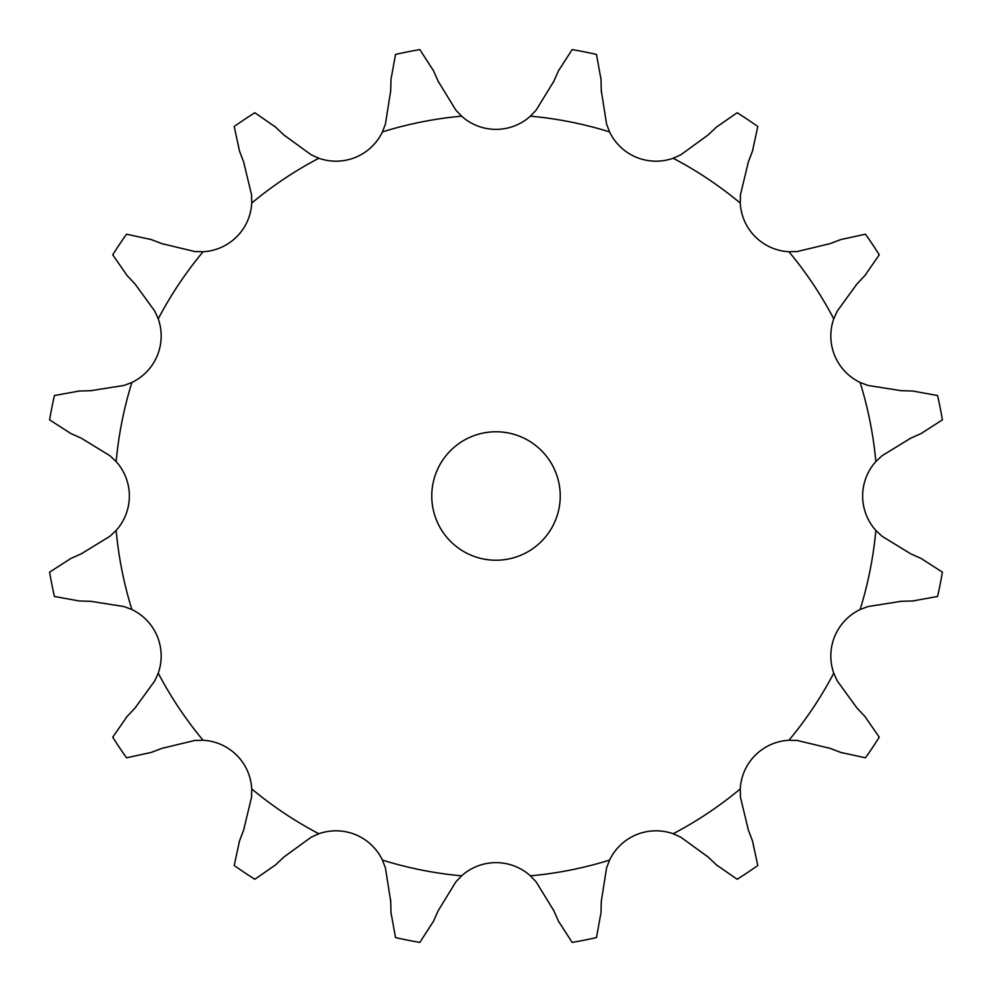 <?xml version="1.0" encoding="UTF-8"?>
<svg xmlns="http://www.w3.org/2000/svg" width="992" height="992" viewBox="0 0 992 992"><rect width="100%" height="100%" fill="white"/><g stroke="black" fill="none" stroke-linecap="round" stroke-linejoin="round"><path stroke-width="1.49" d="M284.034 135.086L311.215 154.826L318.841 158.249A51.497 51.497 0 0 0 382.441 131.911L385.429 124.087L390.674 90.904L391.034 79.224L395.523 54.436A452.848 452.848 0 0 1 419.852 49.6L433.479 70.779M432.996 69.713L438.762 82.51M438.278 81.443L455.836 110.087L461.578 116.163A51.497 51.497 0 0 0 530.422 116.163L536.164 110.087L553.722 81.443M601.326 90.904L606.571 124.087L609.559 131.911A51.497 51.497 0 0 0 673.159 158.249L680.785 154.826L707.966 135.086L716.484 127.075L737.18 112.728A452.848 452.848 0 0 1 757.801 126.505L752.469 151.119M748.328 162.043L740.478 194.717L740.255 203.075A51.497 51.497 0 0 0 788.925 251.745L797.283 251.522L829.957 243.672L840.881 239.531L865.495 234.199A452.848 452.848 0 0 1 879.272 254.82L864.925 275.516M856.914 284.034L837.174 311.215L833.751 318.841A51.497 51.497 0 0 0 860.089 382.441L867.913 385.429L901.096 390.674L912.776 391.034L937.564 395.523A452.848 452.848 0 0 1 942.4 419.852L921.221 433.479M910.557 438.278L881.913 455.836L875.837 461.578A51.497 51.497 0 0 0 875.837 530.422L881.913 536.164L910.557 553.722L921.221 558.521L942.4 572.148A452.848 452.848 0 0 1 937.564 596.477L912.776 600.966M901.096 601.326L867.913 606.571L860.089 609.559A51.497 51.497 0 0 0 833.751 673.159L837.174 680.785L856.914 707.966L864.925 716.484L879.272 737.18A452.848 452.848 0 0 1 865.495 757.801L840.881 752.469M829.957 748.328L797.283 740.478L788.925 740.255A51.497 51.497 0 0 0 740.255 788.925L740.478 797.283L748.328 829.957L752.469 840.881L757.801 865.495A452.848 452.848 0 0 1 737.18 879.272L716.484 864.925M707.966 856.914L680.785 837.174L673.159 833.751A51.497 51.497 0 0 0 609.559 860.089L606.571 867.913L601.326 901.096L600.966 912.776L596.477 937.564A452.848 452.848 0 0 1 572.148 942.4L558.521 921.221M553.722 910.557L536.164 881.913L530.422 875.837A51.497 51.497 0 0 0 461.578 875.837L455.836 881.913L438.278 910.557L433.479 921.221L419.852 942.4A452.848 452.848 0 0 1 395.523 937.564L391.034 912.776M390.674 901.096L385.429 867.913L382.441 860.089A51.497 51.497 0 0 0 318.841 833.751L311.215 837.174L284.034 856.914L275.516 864.925L254.82 879.272A452.848 452.848 0 0 1 234.199 865.495L239.531 840.881M243.672 829.957L251.522 797.283L251.745 788.925A51.497 51.497 0 0 0 203.075 740.255L194.717 740.478L162.043 748.328L151.119 752.469L126.505 757.801A452.848 452.848 0 0 1 112.728 737.18L127.075 716.484M135.086 707.966L154.826 680.785L158.249 673.159A51.497 51.497 0 0 0 131.911 609.559L124.087 606.571L90.904 601.326L79.224 600.966L54.436 596.477A452.848 452.848 0 0 1 49.6 572.148L70.779 558.521M81.443 553.722L110.087 536.164L116.163 530.422A51.497 51.497 0 0 0 116.163 461.578L110.087 455.836L81.443 438.278L70.779 433.479L49.6 419.852A452.848 452.848 0 0 1 54.436 395.523L79.224 391.034M90.904 390.674L124.087 385.429L131.911 382.441A51.497 51.497 0 0 0 158.249 318.841L154.826 311.215L135.086 284.034L127.075 275.516L112.728 254.82A452.848 452.848 0 0 1 126.505 234.199L151.119 239.531M162.043 243.672L194.717 251.522L203.075 251.745A51.497 51.497 0 0 0 251.745 203.075L251.522 194.717L243.672 162.043L239.531 151.119L234.199 126.505A452.848 452.848 0 0 1 254.82 112.728L275.516 127.075M560.232 496A64.232 64.232 0 0 0 463.884 440.374A64.232 64.232 0 0 0 463.884 551.626A64.232 64.232 0 0 0 560.232 496M558.521 70.779L572.148 49.6A452.848 452.848 0 0 1 596.477 54.436L600.966 79.224M559.004 69.713L553.238 82.51M600.929 78.058L601.35 92.082M274.66 126.269L284.878 135.892M752.878 150.028L747.906 163.147M150.028 239.122L163.147 244.094M865.731 274.66L856.108 284.878M78.058 391.071L92.082 390.65M922.287 432.996L909.49 438.762M69.713 559.004L82.51 553.238M913.942 600.929L899.918 601.35M126.269 717.34L135.892 707.122M841.972 752.878L828.853 747.906M239.122 841.972L244.094 828.853M717.34 865.731L707.122 856.108M391.071 913.942L390.65 899.918M559.004 922.287L553.238 909.49M461.578 116.163A381.399 381.399 0 0 0 382.441 131.911M609.559 131.911A381.399 381.399 0 0 0 530.422 116.163M740.255 203.075A381.399 381.399 0 0 0 673.159 158.249M833.751 318.841A381.399 381.399 0 0 0 788.925 251.745M875.837 461.578A381.399 381.399 0 0 0 860.089 382.441M860.089 609.559A381.399 381.399 0 0 0 875.837 530.422M788.925 740.255A381.399 381.399 0 0 0 833.751 673.159M673.159 833.751A381.399 381.399 0 0 0 740.255 788.925M530.422 875.837A381.399 381.399 0 0 0 609.559 860.089M382.441 860.089A381.399 381.399 0 0 0 461.578 875.837M251.745 788.925A381.399 381.399 0 0 0 318.841 833.751M158.249 673.159A381.399 381.399 0 0 0 203.075 740.255M116.163 530.422A381.399 381.399 0 0 0 131.911 609.559M131.911 382.441A381.399 381.399 0 0 0 116.163 461.578M203.075 251.745A381.399 381.399 0 0 0 158.249 318.841M318.841 158.249A381.399 381.399 0 0 0 251.745 203.075"/></g></svg>
